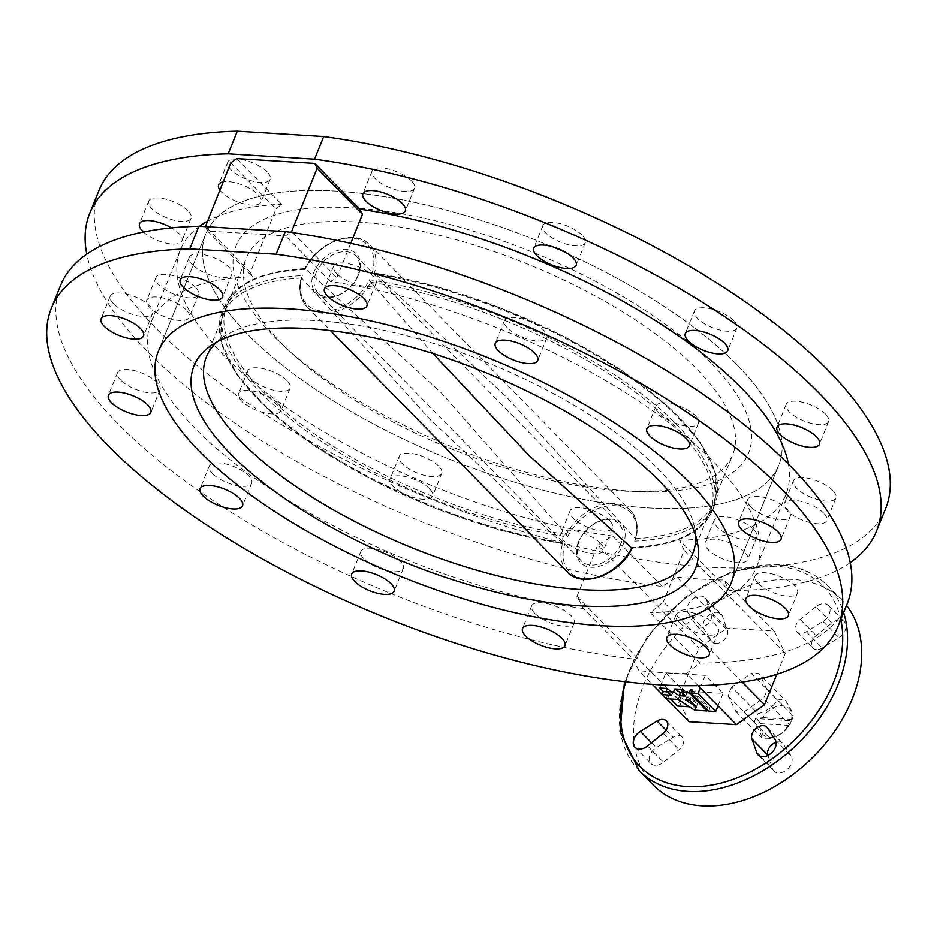 <?xml version="1.0" encoding="UTF-8"?>
<svg xmlns="http://www.w3.org/2000/svg" width="937" height="937" viewBox="0 0 937 937"><rect width="100%" height="100%" fill="white"/><g stroke="black" fill="none" stroke-linecap="round" stroke-linejoin="round"><path stroke-width="0.7" stroke-dasharray="4.68 3.51" d="M429.462 488.681A22.886 8.726 -158 0 0 406.939 476.968A22.886 8.726 -158 0 0 390.132 478.983A22.886 8.726 -158 0 0 393.224 486.432A22.886 8.726 -158 0 0 415.759 498.144A22.886 8.726 -158 0 0 432.566 496.13A22.886 8.726 -158 0 0 429.462 488.681M438.61 466.04A22.886 8.726 -158 0 0 416.087 454.328A22.886 8.726 -158 0 0 399.267 456.342A22.886 8.726 -158 0 0 402.371 463.792A22.886 8.726 -158 0 0 424.894 475.504A22.886 8.726 -158 0 0 441.714 473.49A22.886 8.726 -158 0 0 438.61 466.04M363.966 558.862A22.886 8.726 22 0 1 360.862 551.413A22.886 8.726 22 0 1 377.67 549.41A22.886 8.726 22 0 1 400.193 561.111A22.886 8.726 22 0 1 403.297 568.56A22.886 8.726 22 0 1 386.489 570.574A22.886 8.726 22 0 1 363.966 558.862M212.371 473.478A22.886 8.726 22 0 1 209.279 466.029A22.886 8.726 22 0 1 226.086 464.026A22.886 8.726 22 0 1 248.61 475.727A22.886 8.726 22 0 1 251.713 483.176A22.886 8.726 22 0 1 234.906 485.19A22.886 8.726 22 0 1 212.371 473.478M277.879 403.297A22.886 8.726 -158 0 0 255.356 391.584A22.886 8.726 -158 0 0 238.537 393.599A22.886 8.726 -158 0 0 241.641 401.048A22.886 8.726 -158 0 0 264.164 412.748A22.886 8.726 -158 0 0 280.983 410.746A22.886 8.726 -158 0 0 277.879 403.297M287.027 380.656A22.886 8.726 -158 0 0 264.503 368.944A22.886 8.726 -158 0 0 247.684 370.958A22.886 8.726 -158 0 0 250.788 378.407A22.886 8.726 -158 0 0 273.311 390.12A22.886 8.726 -158 0 0 290.13 388.105A22.886 8.726 -158 0 0 287.027 380.656M120.639 380.059A22.886 8.726 22 0 1 117.535 372.61A22.886 8.726 22 0 1 134.354 370.595A22.886 8.726 22 0 1 156.877 382.308A22.886 8.726 22 0 1 159.981 389.757A22.886 8.726 22 0 1 143.162 391.771A22.886 8.726 22 0 1 120.639 380.059M186.147 309.866A22.886 8.726 -158 0 0 163.624 298.153A22.886 8.726 -158 0 0 146.804 300.168A22.886 8.726 -158 0 0 149.908 307.617A22.886 8.726 -158 0 0 172.431 319.33A22.886 8.726 -158 0 0 189.251 317.315A22.886 8.726 -158 0 0 186.147 309.866M195.294 287.237A22.886 8.726 -158 0 0 172.759 275.525A22.886 8.726 -158 0 0 155.952 277.539A22.886 8.726 -158 0 0 159.056 284.989A22.886 8.726 -158 0 0 181.579 296.689A22.886 8.726 -158 0 0 198.386 294.675A22.886 8.726 -158 0 0 195.294 287.237M113.342 303.623A22.886 8.726 22 0 1 110.238 296.174A22.886 8.726 22 0 1 127.045 294.171A22.886 8.726 22 0 1 149.58 305.872A22.886 8.726 22 0 1 152.672 313.321A22.886 8.726 22 0 1 135.865 315.336A22.886 8.726 22 0 1 113.342 303.623M143.455 232.013A22.886 8.726 -158 0 0 165.861 243.07A22.886 8.726 -158 0 0 181.942 240.891A22.886 8.726 -158 0 0 178.838 233.442A22.886 8.726 -158 0 0 171.459 227.89M187.986 210.802A22.886 8.726 -158 0 0 165.462 199.089A22.886 8.726 -158 0 0 148.655 201.104A22.886 8.726 -158 0 0 151.759 208.553A22.886 8.726 -158 0 0 174.282 220.265A22.886 8.726 -158 0 0 191.089 218.251A22.886 8.726 -158 0 0 187.986 210.802M192.425 264.667A22.886 8.726 22 0 1 189.333 257.218A22.886 8.726 22 0 1 206.14 255.204A22.886 8.726 22 0 1 228.663 266.916A22.886 8.726 22 0 1 231.767 274.365A22.886 8.726 22 0 1 214.96 276.38A22.886 8.726 22 0 1 192.425 264.667M219.797 189.965A22.886 8.726 -158 0 0 221.694 192.226A22.886 8.726 -158 0 0 244.217 203.938A22.886 8.726 -158 0 0 261.036 201.923A22.886 8.726 -158 0 0 257.933 194.474A22.886 8.726 -158 0 0 223.065 181.883M267.08 171.846A22.886 8.726 -158 0 0 244.557 160.133A22.886 8.726 -158 0 0 227.738 162.148A22.886 8.726 -158 0 0 230.842 169.597A22.886 8.726 -158 0 0 253.365 181.309A22.886 8.726 -158 0 0 270.184 179.295A22.886 8.726 -158 0 0 267.08 171.846M336.711 273.627A22.886 8.726 22 0 1 333.607 266.178A22.886 8.726 22 0 1 350.426 264.164A22.886 8.726 22 0 1 372.949 275.876A22.886 8.726 22 0 1 376.053 283.325A22.886 8.726 22 0 1 359.234 285.328A22.886 8.726 22 0 1 336.711 273.627M411.366 180.794A22.886 8.726 -158 0 0 388.832 169.093A22.886 8.726 -158 0 0 372.024 171.096A22.886 8.726 -158 0 0 375.128 178.545A22.886 8.726 -158 0 0 397.651 190.258A22.886 8.726 -158 0 0 414.47 188.243A22.886 8.726 -158 0 0 411.366 180.794M507.538 328.091A22.886 8.726 22 0 1 504.434 320.641A22.886 8.726 22 0 1 521.241 318.627A22.886 8.726 22 0 1 543.776 330.339A22.886 8.726 22 0 1 546.868 337.788A22.886 8.726 22 0 1 530.061 339.803A22.886 8.726 22 0 1 507.538 328.091M582.182 235.269A22.886 8.726 -158 0 0 559.658 223.556A22.886 8.726 -158 0 0 542.851 225.571A22.886 8.726 -158 0 0 545.943 233.02A22.886 8.726 -158 0 0 568.478 244.721A22.886 8.726 -158 0 0 585.285 242.718A22.886 8.726 -158 0 0 582.182 235.269M659.121 413.475A22.886 8.726 22 0 1 656.017 406.026A22.886 8.726 22 0 1 672.836 404.011A22.886 8.726 22 0 1 695.359 415.723A22.886 8.726 22 0 1 698.463 423.173A22.886 8.726 22 0 1 681.644 425.187A22.886 8.726 22 0 1 659.121 413.475M733.776 320.653A22.886 8.726 -158 0 0 711.242 308.941A22.886 8.726 -158 0 0 694.434 310.955A22.886 8.726 -158 0 0 697.538 318.404A22.886 8.726 -158 0 0 720.061 330.105A22.886 8.726 -158 0 0 736.869 328.102A22.886 8.726 -158 0 0 733.776 320.653M750.853 506.905A22.886 8.726 22 0 1 747.749 499.456A22.886 8.726 22 0 1 764.569 497.442A22.886 8.726 22 0 1 787.092 509.154A22.886 8.726 22 0 1 790.196 516.603A22.886 8.726 22 0 1 773.376 518.606A22.886 8.726 22 0 1 750.853 506.905M825.509 414.072A22.886 8.726 -158 0 0 802.974 402.36A22.886 8.726 -158 0 0 786.166 404.374A22.886 8.726 -158 0 0 789.27 411.823A22.886 8.726 -158 0 0 811.793 423.536A22.886 8.726 -158 0 0 828.601 421.521A22.886 8.726 -158 0 0 825.509 414.072M758.162 583.329A22.886 8.726 22 0 1 755.058 575.88A22.886 8.726 22 0 1 771.865 573.866A22.886 8.726 22 0 1 794.389 585.578A22.886 8.726 22 0 1 797.492 593.027A22.886 8.726 22 0 1 780.685 595.042A22.886 8.726 22 0 1 758.162 583.329M823.658 513.136A22.886 8.726 -158 0 0 801.135 501.436A22.886 8.726 -158 0 0 784.328 503.438A22.886 8.726 -158 0 0 787.42 510.888A22.886 8.726 -158 0 0 809.955 522.6A22.886 8.726 -158 0 0 826.762 520.585A22.886 8.726 -158 0 0 823.658 513.136M832.806 490.508A22.886 8.726 -158 0 0 810.282 478.795A22.886 8.726 -158 0 0 793.463 480.81A22.886 8.726 -158 0 0 796.567 488.259A22.886 8.726 -158 0 0 819.09 499.971A22.886 8.726 -158 0 0 835.909 497.957A22.886 8.726 -158 0 0 832.806 490.508M679.067 622.285A22.886 8.726 22 0 1 675.964 614.836A22.886 8.726 22 0 1 692.783 612.821A22.886 8.726 22 0 1 715.306 624.534A22.886 8.726 22 0 1 718.41 631.983A22.886 8.726 22 0 1 701.59 633.998A22.886 8.726 22 0 1 679.067 622.285M744.575 552.104A22.886 8.726 -158 0 0 722.04 540.391A22.886 8.726 -158 0 0 705.233 542.406A22.886 8.726 -158 0 0 708.337 549.855A22.886 8.726 -158 0 0 730.86 561.556A22.886 8.726 -158 0 0 747.667 559.553A22.886 8.726 -158 0 0 744.575 552.104M753.723 529.464A22.886 8.726 -158 0 0 731.188 517.751A22.886 8.726 -158 0 0 714.381 519.766A22.886 8.726 -158 0 0 717.484 527.215A22.886 8.726 -158 0 0 740.007 538.927A22.886 8.726 -158 0 0 756.815 536.913A22.886 8.726 -158 0 0 753.723 529.464M600.289 543.144A22.886 8.726 -158 0 0 577.766 531.431A22.886 8.726 -158 0 0 560.947 533.446A22.886 8.726 -158 0 0 564.051 540.895A22.886 8.726 -158 0 0 586.574 552.607A22.886 8.726 -158 0 0 603.393 550.593A22.886 8.726 -158 0 0 600.289 543.144M609.437 520.503A22.886 8.726 -158 0 0 586.902 508.803A22.886 8.726 -158 0 0 570.094 510.806A22.886 8.726 -158 0 0 573.198 518.255A22.886 8.726 -158 0 0 595.721 529.967A22.886 8.726 -158 0 0 612.529 527.953A22.886 8.726 -158 0 0 609.437 520.503M534.781 613.337A22.886 8.726 22 0 1 531.677 605.888A22.886 8.726 22 0 1 548.496 603.873A22.886 8.726 22 0 1 571.02 615.586A22.886 8.726 22 0 1 574.123 623.035A22.886 8.726 22 0 1 557.304 625.049A22.886 8.726 22 0 1 534.781 613.337M689.07 721.713L678.095 699.377L698.826 648.064L726.878 628.141L676.725 577.075L662.166 586.492A424.274 161.679 22 0 1 147.25 351.316A424.274 161.679 22 0 1 86.778 254.161M885.664 508.463A424.274 161.679 22 0 1 573.994 545.767A424.274 161.679 22 0 1 156.397 328.688A424.274 161.679 22 0 1 98.9 190.598M850.222 562.61A424.274 161.679 22 0 1 729.068 590.638L724.102 580.015L774.255 631.093L726.878 628.141M676.725 577.075A424.274 161.679 -158 0 0 724.102 580.015M678.095 699.377L576.981 596.4L583.4 608.523L632.897 658.922A424.274 161.679 22 0 1 117.992 423.758A424.274 161.679 22 0 1 60.483 285.668M632.897 658.922L638.917 670.634L652.363 684.326M698.135 685.626L686.306 673.574A424.274 161.679 22 0 1 638.917 670.634M686.306 673.574L699.798 663.08L650.301 612.669L663.396 601.765L742.268 682.089M847.247 603.533A424.274 161.679 22 0 1 699.798 663.08M736.869 364.704A308.964 117.734 -158 0 0 432.777 206.62A308.964 117.734 -158 0 0 205.812 233.793A308.964 117.734 -158 0 0 247.684 334.345A308.964 117.734 -158 0 0 551.788 492.429A308.964 117.734 -158 0 0 778.741 465.267A308.964 117.734 -158 0 0 736.869 364.704A308.964 117.734 -158 0 0 432.777 206.62A308.964 117.734 -158 0 0 205.812 233.793A308.964 117.734 -158 0 0 247.684 334.345A308.964 117.734 -158 0 0 551.788 492.429A308.964 117.734 -158 0 0 778.741 465.267A308.964 117.734 -158 0 0 736.869 364.704M816.514 649.646A9.686 6.735 135.5 0 1 812.953 648.123A9.686 6.735 135.5 0 1 816.15 635.637L831.763 623.035A11.443 7.964 135.5 0 1 844.319 621.758A11.443 7.964 135.5 0 1 838.943 637.64L822.217 648.006A9.686 6.735 135.5 0 1 816.514 649.646M815.811 606.789L800.198 619.392A9.686 6.735 -44.5 0 0 797 631.878A9.686 6.735 -44.5 0 0 800.561 633.4A9.686 6.735 -44.5 0 0 806.277 631.761L822.991 621.407A11.443 7.964 -44.5 0 0 828.367 605.513A11.443 7.964 -44.5 0 0 815.811 606.789L831.763 623.035M715.985 643.403A9.686 6.735 135.5 0 1 712.436 641.88A9.686 6.735 135.5 0 1 711.851 641.154L704.109 629.277A11.443 7.964 135.5 0 1 707.974 615.902A11.443 7.964 135.5 0 1 721.139 614.11A11.443 7.964 135.5 0 1 722.45 616.253L727.37 630.132A9.686 6.735 135.5 0 1 724.875 639.034A9.686 6.735 135.5 0 1 715.985 643.403M688.156 613.032L695.898 624.909A9.686 6.735 -44.5 0 0 696.484 625.647A9.686 6.735 -44.5 0 0 700.044 627.158A9.686 6.735 -44.5 0 0 708.922 622.8A9.686 6.735 -44.5 0 0 711.417 613.887L706.51 600.008A11.443 7.964 -44.5 0 0 705.186 597.865A11.443 7.964 -44.5 0 0 692.021 599.657A11.443 7.964 -44.5 0 0 688.156 613.032L704.109 629.277M655.115 765.33A11.443 7.964 135.5 0 1 650.91 763.538A11.443 7.964 135.5 0 1 656.287 747.644L673.012 737.278A9.686 6.735 135.5 0 1 682.277 737.161A9.686 6.735 135.5 0 1 679.079 749.647L663.466 762.249A11.443 7.964 135.5 0 1 655.115 765.33M775.168 739.761L791.121 756.007A11.443 7.964 135.5 0 1 789.422 767.04A11.443 7.964 135.5 0 1 778.296 772.966A11.443 7.964 135.5 0 1 774.091 771.174A11.443 7.964 135.5 0 1 772.779 769.031L767.953 755.433M653.405 785.147A132.035 91.849 135.5 0 1 659.765 655.174A132.035 91.849 135.5 0 1 793.346 579.464A132.035 91.849 135.5 0 1 841.824 600.137A132.035 91.849 135.5 0 1 846.486 605.431M350.731 243.351L336.84 277.715L330.41 281.545A326.568 124.445 22 0 1 712.401 460.653A326.568 124.445 22 0 1 756.651 566.944A326.568 124.445 22 0 1 650.301 612.669M774.255 631.093L785.241 653.429L684.127 550.452L663.396 601.765M684.127 550.452L679.571 540.227L729.068 590.638M788.427 464.108A326.568 124.445 22 0 1 785.92 494.502A326.568 124.445 22 0 1 679.571 540.227M785.241 653.429L776.808 674.277M791.121 756.007L783.379 744.13A9.686 6.735 135.5 0 0 782.793 743.404A9.686 6.735 135.5 0 0 776.117 742.315M576.981 596.4L597.712 545.088L698.826 648.064M662.178 694.317L666.488 698.709M662.166 586.492L612.669 536.081L597.712 545.088M583.4 608.523A326.568 124.445 22 0 1 270.055 488.716A326.568 124.445 22 0 1 151.08 322.269A326.568 124.445 22 0 1 252.358 276.708L250.437 272.351L276.04 208.963L281.627 204.266L236.768 158.576M612.669 536.081A326.568 124.445 22 0 1 299.325 416.274A326.568 124.445 22 0 1 180.349 249.828A326.568 124.445 22 0 1 199.569 226.285M207.054 221.53A326.568 124.445 22 0 1 281.627 204.266M292.578 232.634L336.84 277.715M230.76 162.851L276.04 208.963M250.437 272.351L205.144 226.227M205.355 226.649L207.499 231.017L285.551 235.866L290.517 232.329M330.41 281.545L285.551 235.866M207.499 231.017L252.358 276.708M793.124 715.915L766.981 689.292A22.793 15.859 135.5 0 1 765.658 693.767A22.793 15.859 135.5 0 1 763.397 698.182L789.528 724.805A22.793 15.859 135.5 0 0 791.8 720.389A22.793 15.859 135.5 0 0 793.124 715.915C792.854 713.057 790.324 707.927 785.546 700.489L759.415 673.867A22.793 15.859 135.5 0 0 751.193 673.363L777.335 699.974C773.13 706.849 766.677 711.429 757.974 713.725L731.832 687.102L751.193 673.363M791.554 720.787L789.048 725.425A18.4 12.802 135.5 0 1 787.923 727.147A18.4 12.802 135.5 0 1 781.376 733.577A18.4 12.802 135.5 0 1 765.47 736.271A18.4 12.802 135.5 0 1 760.457 723.657L756.85 718.644L762.894 717.613A18.4 12.802 135.5 0 1 782.336 705.748A18.4 12.802 135.5 0 1 791.484 719.393L791.554 720.787L756.85 718.644M731.832 687.102A22.793 15.859 135.5 0 0 728.248 696.004L735.826 711.417A22.793 15.859 135.5 0 0 744.037 711.933L770.167 738.555L781.165 733.718L789.528 724.805M770.167 738.555A22.793 15.859 135.5 0 1 761.957 738.04L735.826 711.417M728.248 696.004L754.379 722.614C759.146 730.04 761.676 735.182 761.957 738.04M754.379 722.614A22.793 15.859 135.5 0 1 755.702 718.14A22.793 15.859 135.5 0 1 757.974 713.725M789.048 725.425L760.457 723.657M777.335 699.974A22.793 15.859 135.5 0 1 785.546 700.489M766.981 689.292L759.415 673.867M744.037 711.933L763.397 698.182M762.894 717.613L791.484 719.393M711.089 363.111A276.392 105.331 -158 0 0 353.167 207.85A276.392 105.331 -158 0 0 273.475 335.95A276.392 105.331 -158 0 0 284.661 346.737A276.392 105.331 -158 0 0 643.567 491.749A276.392 105.331 -158 0 0 711.089 363.111M281.803 343.61A262.313 99.954 22 0 1 246.255 258.237A262.313 99.954 22 0 1 438.938 235.175A262.313 99.954 22 0 1 697.128 369.389A262.313 99.954 22 0 1 732.675 454.761A262.313 99.954 22 0 1 633.037 491.468A262.313 99.954 22 0 1 292.426 353.858A262.313 99.954 22 0 1 281.803 343.61M695.605 535.531A262.313 99.954 -158 0 0 694.739 528.55A262.313 99.954 -158 0 0 657.259 468.055A262.313 99.954 -158 0 0 428.303 341.829A262.313 99.954 -158 0 0 222.28 337.671A262.313 99.954 -158 0 0 216.822 342.087M260.439 392.287A264.398 100.751 -158 0 0 567.564 536.971A42.54 29.586 135.5 0 1 614.59 505.699A42.54 29.586 135.5 0 1 634.665 541.141A264.398 100.751 -158 0 0 715.107 503.79L715.107 503.79A264.398 100.751 -158 0 0 679.067 418.265A264.398 100.751 -158 0 0 371.954 273.581L374.542 273.147L506.484 396.96L635.415 538.834A44.016 30.616 -44.5 0 0 630.39 510.431A44.016 30.616 -44.5 0 0 566.241 534.547L441.374 392.919L305.38 268.849L304.853 269.423A264.398 100.751 -158 0 0 224.821 305.708L224.821 305.708A264.398 100.751 -158 0 0 260.439 392.287M566.241 534.547L567.564 536.971M302.335 275.63A42.54 29.586 -44.5 0 0 322.41 311.072A42.54 29.586 -44.5 0 0 369.436 279.8A264.398 100.751 22 0 1 676.561 424.484A264.398 100.751 22 0 1 712.179 511.063L712.179 511.063A264.398 100.751 22 0 1 632.147 547.349A42.54 29.586 135.5 0 1 585.121 578.621A42.54 29.586 135.5 0 1 565.046 543.191A264.398 100.751 22 0 1 257.933 398.506A264.398 100.751 22 0 1 221.893 312.97L221.893 312.97A264.398 100.751 22 0 1 302.335 275.63L301.667 278.031L430.516 419.811L562.914 543.835L499.936 530.073L434.663 508.123L371.626 479.51L315.195 446.246L269.306 410.605L237.12 375.023L220.839 341.782L221.893 312.97A264.421 264.421 0 0 1 224.821 305.708C235.128 283.407 261.821 271.051 304.923 268.626M632.147 547.349L631.62 547.922A262.723 100.118 -158 0 0 674.628 425.89A262.723 100.118 -158 0 0 370.841 282.33L370.759 282.224A44.016 30.616 135.5 0 1 306.61 306.329A44.016 30.616 135.5 0 1 301.585 277.926L301.48 276.907C298.048 289.018 299.77 298.821 306.61 306.329L330.445 330.609M578.551 541.773A28.157 19.583 -44.5 0 0 591.083 567.283A28.157 19.583 -44.5 0 0 623.117 544.538A28.157 19.583 -44.5 0 0 610.584 519.028A28.157 19.583 -44.5 0 0 578.551 541.773M621.02 543.718A26.412 18.365 135.5 0 1 602.245 562.856A26.412 18.365 135.5 0 1 581.268 560.923A26.412 18.365 135.5 0 1 579.207 541.129A26.412 18.365 135.5 0 1 597.982 521.991A26.412 18.365 135.5 0 1 618.959 523.924A26.412 18.365 135.5 0 1 621.02 543.718M358.449 274.998A28.157 19.583 135.5 0 1 326.416 297.743A28.157 19.583 135.5 0 1 313.883 272.234A28.157 19.583 135.5 0 1 345.917 249.476A28.157 19.583 135.5 0 1 358.449 274.998M315.98 273.042A26.412 18.365 -44.5 0 0 318.041 292.848A26.412 18.365 -44.5 0 0 339.018 294.78A26.412 18.365 -44.5 0 0 357.793 275.642A26.412 18.365 -44.5 0 0 355.732 255.848A26.412 18.365 -44.5 0 0 334.755 253.915A26.412 18.365 -44.5 0 0 315.98 273.042M432.917 353.518L370.841 282.33M567.576 572.109A44.016 30.616 -44.5 0 1 562.551 543.706L565.046 543.191M369.436 279.8L370.759 282.224M634.665 541.141L635.415 538.834L635.52 539.864C638.952 527.754 637.23 517.95 630.39 510.431L369.424 244.662A44.016 30.616 135.5 0 1 374.449 273.065L437.064 286.699L502.337 308.648L565.374 337.25L621.793 370.525L667.683 406.154L699.88 441.749L716.161 474.989L715.107 503.79A264.421 264.421 0 0 1 712.179 511.063C701.872 533.352 675.179 545.709 632.077 548.133M305.286 268.778L304.853 269.423L305.286 268.778A44.016 30.616 135.5 0 1 369.424 244.662C354.491 227.832 317.104 242.343 304.771 268.732M692.232 690.007L709.953 708.056L708.138 707.95L691.74 691.237M666.055 698.686L667.273 695.664L679.384 696.414L695.804 707.177L689.374 706.779M667.273 695.664L670.505 698.955M667.249 688.461L672.942 692.197L666.512 691.799M683.413 689.468L686.938 693.064L682.487 692.783M665.844 672.907L683.565 690.956L723.036 693.403L705.315 675.354L665.844 672.907L659.742 687.992M683.565 690.956L677.463 706.041M705.315 675.354L700.279 687.805M723.036 693.403L718 705.854M708.735 711.078L709.953 708.056M707.412 709.742L708.138 707.95M694.586 710.199L695.804 707.177M685.72 696.086L686.938 693.064M671.724 695.219L672.942 692.197M678.165 699.435L679.384 696.414M686.88 696.882L697.585 703.898L690.944 697.14L686.88 696.882L685.661 699.904M696.367 706.92L697.585 703.898M689.726 700.15L690.944 697.14M800.198 619.392L816.15 635.637M695.898 624.909L711.851 641.154M651.52 742.783L656.287 747.644M760.258 756.3L772.779 769.031M840.794 619.521A128.51 89.402 -44.5 0 0 776.176 566.229A128.51 89.402 -44.5 0 0 625.775 681.808M639.221 770.706A132.035 91.849 135.5 0 1 645.593 640.732A132.035 91.849 135.5 0 1 779.162 565.023A132.035 91.849 135.5 0 1 827.652 585.695A132.035 91.849 135.5 0 1 843.616 612.529M767.438 727.885L783.379 744.13M663.127 733.402L679.079 749.647M647.514 746.004L663.466 762.249M666.031 730.181L673.012 737.278M711.417 613.887L727.37 630.132M706.51 600.008L722.45 616.253M806.277 631.761L822.217 648.006M822.991 621.407L838.943 637.64M566.159 534.441A262.723 100.118 22 0 1 262.372 390.881A262.723 100.118 22 0 1 305.38 268.849M374.542 273.147A262.723 100.118 22 0 1 678.341 416.696A262.723 100.118 22 0 1 635.333 538.728M301.667 278.031A262.723 100.118 -158 0 0 258.659 400.076A262.723 100.118 -158 0 0 562.458 543.624M371.954 273.581A42.54 29.586 -44.5 0 0 351.879 238.15A42.54 29.586 -44.5 0 0 304.853 269.423M399.267 456.342L390.132 478.983M360.862 551.413L351.715 574.053M209.279 466.029L200.131 488.669M247.684 370.958L238.537 393.599M117.535 372.61L108.399 395.25M155.952 277.539L146.804 300.168M110.238 296.174L101.091 318.814M148.655 201.104L139.508 223.744M189.333 257.218L180.185 279.858M227.738 162.148L218.59 184.788M333.607 266.178L324.471 288.807M372.024 171.096L362.877 193.736M504.434 320.641L495.286 343.282M542.851 225.571L533.703 248.2M656.017 406.026L646.87 428.666M694.434 310.955L685.287 333.584M747.749 499.456L738.614 522.085M786.166 404.374L777.019 427.014M755.058 575.88L745.911 598.52M793.463 480.81L784.328 503.438M675.964 614.836L666.816 637.476M714.381 519.766L705.233 542.406M570.094 510.806L560.947 533.446M531.677 605.888L522.53 628.516M205.812 233.793L158.259 351.504L205.812 233.793M797 631.878L812.953 648.123M696.484 625.647L712.436 641.88M634.958 747.293L650.91 763.538M758.15 754.929L774.091 771.174M841.824 600.137L827.652 585.695C814.874 572.94 798.383 565.878 778.167 564.519L731.832 571.57L685.884 596.693L647.959 635.567L624.475 681.644M756.651 566.944L785.92 494.502M151.08 322.269L180.349 249.828M766.841 727.159L782.793 743.404M666.324 720.916L682.277 737.161M705.186 597.865L721.139 614.11M828.367 605.513L844.319 621.758M778.741 465.267L731.188 582.978L778.741 465.267M574.123 623.035L564.976 645.663M612.529 527.953L603.393 550.593M756.815 536.913L747.667 559.553M718.41 631.983L709.262 654.623M835.909 497.957L826.762 520.585M797.492 593.027L788.345 615.668M828.601 421.521L819.465 444.161M790.196 516.603L781.048 539.232M736.869 328.102L727.721 350.731M698.463 423.173L689.316 445.813M585.285 242.718L576.138 265.347M546.868 337.788L537.733 360.429M414.47 188.243L405.323 210.884M376.053 283.325L366.906 305.954M270.184 179.295L261.036 201.923M231.767 274.365L222.619 297.006M191.089 218.251L181.942 240.891M152.672 313.321L143.537 335.961M198.386 294.675L189.251 317.315M159.981 389.757L150.834 412.397M290.13 388.105L280.983 410.746M251.713 483.176L242.566 505.816M403.297 568.56L394.149 591.2M441.714 473.49L432.566 496.13M787.923 727.147L788.427 726.433M222.28 337.671L210.356 346.104M206.386 356.903L246.255 258.237M692.806 553.427L732.675 454.761M694.739 528.55L697.456 542.898M633.037 491.468L643.567 491.749M292.426 353.858L284.661 346.737M318.041 292.848L581.268 560.923M355.732 255.848L618.959 523.924"/><path stroke-width="1.41" d="M391.057 583.751A22.886 8.726 -158 0 0 368.522 572.038A22.886 8.726 -158 0 0 351.715 574.053A22.886 8.726 -158 0 0 354.818 581.502A22.886 8.726 -158 0 0 377.342 593.215A22.886 8.726 -158 0 0 394.149 591.2A22.886 8.726 -158 0 0 391.057 583.751M239.462 498.367A22.886 8.726 -158 0 0 216.939 486.654A22.886 8.726 -158 0 0 200.131 488.669A22.886 8.726 -158 0 0 203.224 496.118A22.886 8.726 -158 0 0 225.758 507.831A22.886 8.726 -158 0 0 242.566 505.816A22.886 8.726 -158 0 0 239.462 498.367M147.73 404.948A22.886 8.726 -158 0 0 125.207 393.235A22.886 8.726 -158 0 0 108.399 395.25A22.886 8.726 -158 0 0 111.491 402.699A22.886 8.726 -158 0 0 134.026 414.4A22.886 8.726 -158 0 0 150.834 412.397A22.886 8.726 -158 0 0 147.73 404.948M140.433 328.512A22.886 8.726 -158 0 0 117.91 316.8A22.886 8.726 -158 0 0 101.091 318.814A22.886 8.726 -158 0 0 104.194 326.263A22.886 8.726 -158 0 0 126.718 337.976A22.886 8.726 -158 0 0 143.537 335.961A22.886 8.726 -158 0 0 140.433 328.512M171.459 227.89A22.886 8.726 -158 0 0 139.508 223.744A22.886 8.726 -158 0 0 142.611 231.193A22.886 8.726 -158 0 0 143.455 232.013M219.516 289.556A22.886 8.726 -158 0 0 196.993 277.844A22.886 8.726 -158 0 0 180.185 279.858A22.886 8.726 -158 0 0 183.277 287.308A22.886 8.726 -158 0 0 205.812 299.02A22.886 8.726 -158 0 0 222.619 297.006A22.886 8.726 -158 0 0 219.516 289.556M223.065 181.883A22.886 8.726 -158 0 0 218.59 184.788A22.886 8.726 -158 0 0 219.797 189.965M363.802 298.505A22.886 8.726 -158 0 0 341.279 286.804A22.886 8.726 -158 0 0 324.471 288.807A22.886 8.726 -158 0 0 327.563 296.256A22.886 8.726 -158 0 0 350.098 307.968A22.886 8.726 -158 0 0 366.906 305.954A22.886 8.726 -158 0 0 363.802 298.505M402.219 203.434A22.886 8.726 -158 0 0 379.696 191.722A22.886 8.726 -158 0 0 362.877 193.736A22.886 8.726 -158 0 0 365.98 201.186A22.886 8.726 -158 0 0 388.504 212.898A22.886 8.726 -158 0 0 405.323 210.884A22.886 8.726 -158 0 0 402.219 203.434M534.629 352.98A22.886 8.726 -158 0 0 512.106 341.267A22.886 8.726 -158 0 0 495.286 343.282A22.886 8.726 -158 0 0 498.39 350.731A22.886 8.726 -158 0 0 520.913 362.432A22.886 8.726 -158 0 0 537.733 360.429A22.886 8.726 -158 0 0 534.629 352.98M573.034 257.898A22.886 8.726 -158 0 0 550.511 246.197A22.886 8.726 -158 0 0 533.703 248.2A22.886 8.726 -158 0 0 536.807 255.649A22.886 8.726 -158 0 0 559.33 267.361A22.886 8.726 -158 0 0 576.138 265.347A22.886 8.726 -158 0 0 573.034 257.898M686.212 438.364A22.886 8.726 -158 0 0 663.689 426.651A22.886 8.726 -158 0 0 646.87 428.666A22.886 8.726 -158 0 0 649.973 436.115A22.886 8.726 -158 0 0 672.497 447.827A22.886 8.726 -158 0 0 689.316 445.813A22.886 8.726 -158 0 0 686.212 438.364M724.629 343.282A22.886 8.726 -158 0 0 702.094 331.581A22.886 8.726 -158 0 0 685.287 333.584A22.886 8.726 -158 0 0 688.39 341.033A22.886 8.726 -158 0 0 710.914 352.745A22.886 8.726 -158 0 0 727.721 350.731A22.886 8.726 -158 0 0 724.629 343.282M777.944 531.783A22.886 8.726 -158 0 0 755.421 520.07A22.886 8.726 -158 0 0 738.614 522.085A22.886 8.726 -158 0 0 741.706 529.534A22.886 8.726 -158 0 0 764.241 541.246A22.886 8.726 -158 0 0 781.048 539.232A22.886 8.726 -158 0 0 777.944 531.783M816.361 436.712A22.886 8.726 -158 0 0 793.838 425A22.886 8.726 -158 0 0 777.019 427.014A22.886 8.726 -158 0 0 780.123 434.463A22.886 8.726 -158 0 0 802.646 446.176A22.886 8.726 -158 0 0 819.465 444.161A22.886 8.726 -158 0 0 816.361 436.712M785.241 608.218A22.886 8.726 -158 0 0 762.718 596.506A22.886 8.726 -158 0 0 745.911 598.52A22.886 8.726 -158 0 0 749.014 605.97A22.886 8.726 -158 0 0 771.538 617.682A22.886 8.726 -158 0 0 788.345 615.668A22.886 8.726 -158 0 0 785.241 608.218M706.158 647.174A22.886 8.726 -158 0 0 683.635 635.462A22.886 8.726 -158 0 0 666.816 637.476A22.886 8.726 -158 0 0 669.92 644.925A22.886 8.726 -158 0 0 692.443 656.638A22.886 8.726 -158 0 0 709.262 654.623A22.886 8.726 -158 0 0 706.158 647.174M561.872 638.214A22.886 8.726 -158 0 0 539.349 626.513A22.886 8.726 -158 0 0 522.53 628.516A22.886 8.726 -158 0 0 525.634 635.965A22.886 8.726 -158 0 0 548.168 647.678A22.886 8.726 -158 0 0 564.976 645.663A22.886 8.726 -158 0 0 561.872 638.214M86.778 254.161A424.274 161.679 22 0 1 89.753 213.226A424.274 161.679 22 0 1 228.183 153.809L314.539 159.173L323.687 136.533A424.274 161.679 22 0 1 828.156 370.373A424.274 161.679 22 0 1 885.664 508.463L876.517 531.103A424.274 161.679 22 0 1 850.222 562.61M314.539 159.173A424.274 161.679 22 0 1 819.008 393.013A424.274 161.679 22 0 1 876.517 531.103M780.603 488.083A424.274 161.679 22 0 1 838.1 626.174A424.274 161.679 22 0 1 526.43 663.478A424.274 161.679 22 0 1 108.844 446.399A424.274 161.679 22 0 1 51.336 308.308A424.274 161.679 22 0 1 189.766 248.879L276.134 254.243A424.274 161.679 22 0 1 780.603 488.083M276.134 254.243L285.281 231.603A424.274 161.679 22 0 1 789.75 465.443A424.274 161.679 22 0 1 847.247 603.533L838.1 626.174M689.316 482.414A308.964 117.734 -158 0 0 385.212 324.331A308.964 117.734 -158 0 0 158.259 351.504A308.964 117.734 -158 0 0 200.131 452.056A308.964 117.734 -158 0 0 504.223 610.151A308.964 117.734 -158 0 0 731.188 582.978A308.964 117.734 -158 0 0 689.316 482.414A308.964 117.734 -158 0 0 385.212 324.331A308.964 117.734 -158 0 0 158.259 351.504A308.964 117.734 -158 0 0 200.131 452.056A308.964 117.734 -158 0 0 504.223 610.151A308.964 117.734 -158 0 0 731.188 582.978A308.964 117.734 -158 0 0 689.316 482.414M640.334 731.399A11.443 7.964 -44.5 0 0 634.958 747.293A11.443 7.964 -44.5 0 0 639.163 749.085A11.443 7.964 -44.5 0 0 647.514 746.004L663.127 733.402A9.686 6.735 -44.5 0 0 666.324 720.916A9.686 6.735 -44.5 0 0 657.06 721.045L640.334 731.399L651.52 742.783M756.827 752.798A11.443 7.964 -44.5 0 0 758.15 754.929A11.443 7.964 -44.5 0 0 762.343 756.721A11.443 7.964 -44.5 0 0 773.47 750.806A11.443 7.964 -44.5 0 0 775.168 739.761L767.438 727.885A9.686 6.735 -44.5 0 0 766.841 727.159A9.686 6.735 -44.5 0 0 756.358 728.131A9.686 6.735 -44.5 0 0 751.907 738.918L756.827 752.798L760.258 756.3M846.486 605.431A132.035 91.849 135.5 0 1 832.606 734.186A132.035 91.849 135.5 0 1 701.883 805.832A132.035 91.849 135.5 0 1 653.405 785.147L639.221 770.706A132.035 91.849 135.5 0 0 687.711 791.39A132.035 91.849 135.5 0 0 807.858 733.062A132.035 91.849 135.5 0 0 843.616 612.529M359.667 209.103L362.455 214.327L317.163 168.215L314.809 163.425L359.667 209.103A326.568 124.445 22 0 1 741.659 388.211A326.568 124.445 22 0 1 788.427 464.108M362.455 214.327L350.731 243.351M666.488 698.709L689.07 721.713L736.459 724.652L764.51 704.741L776.808 674.277M767.953 755.433L767.86 755.152A9.686 6.735 135.5 0 1 776.117 742.315M742.268 682.089L764.51 704.741M736.459 724.652L698.135 685.626M652.363 684.326L662.178 694.317M199.569 226.285A326.568 124.445 22 0 1 207.054 221.53M89.753 213.226L98.9 190.598A424.274 161.679 22 0 1 237.319 131.168L323.687 136.533M317.163 168.215L291.559 231.591L292.578 232.634M205.355 226.649L230.76 162.851L236.768 158.576L314.809 163.425M290.517 232.329L291.559 231.591M51.336 308.308L60.483 285.668A424.274 161.679 22 0 1 198.913 226.25L189.766 248.879M285.281 231.603L198.913 226.25M237.319 131.168L228.183 153.809M230.619 453.953A270.442 103.058 22 0 1 210.356 346.104A270.442 103.058 22 0 1 422.763 350.391A270.442 103.058 22 0 1 658.816 480.529A270.442 103.058 22 0 1 697.456 542.898A270.442 103.058 22 0 1 526.196 598.766A270.442 103.058 22 0 1 230.619 453.953M216.822 342.087A262.313 99.954 -158 0 0 206.386 356.903A262.313 99.954 -158 0 0 241.933 442.276A262.313 99.954 -158 0 0 500.124 576.489A262.313 99.954 -158 0 0 692.806 553.427A262.313 99.954 -158 0 0 695.605 535.531M631.62 547.922L529.194 455.581L432.917 353.518M700.279 687.805L697.995 693.462L691.014 693.029L692.232 690.007L690.417 689.901L691.74 691.237M670.505 698.955L677.463 706.041L689.374 706.779M666.512 691.799L663.279 691.6L659.742 687.992L667.249 688.461L666.031 691.483L671.724 695.219L662.061 694.61L666.055 698.686L678.165 699.435L694.586 710.199L706.92 710.96L707.412 709.742M682.487 692.783L680.438 692.666L674.734 688.929L683.413 689.468L682.195 692.478L685.72 696.086L679.22 695.676L673.516 691.939L666.031 691.483M662.061 694.61L663.279 691.6M673.516 691.939L674.734 688.929M706.92 710.96L689.199 692.911L682.195 692.478M689.199 692.911L690.417 689.901M718 705.854L715.716 711.511L697.995 693.462M691.014 693.029L708.735 711.078L715.716 711.511M696.367 706.92L689.726 700.15L685.661 699.904L696.367 706.92M679.22 695.676L680.438 692.666M625.775 681.808A128.51 89.402 -44.5 0 0 687.161 786.565A128.51 89.402 -44.5 0 0 800.83 733.437A128.51 89.402 -44.5 0 0 840.794 619.521M751.907 738.918L767.86 755.152M657.06 721.045L666.031 730.181M330.445 330.609L567.576 572.109A44.016 30.616 -44.5 0 0 631.714 547.993M624.475 681.644L620.048 731.516L639.221 770.706M632.229 548.04C619.896 574.416 582.509 588.94 567.576 572.109"/></g></svg>
